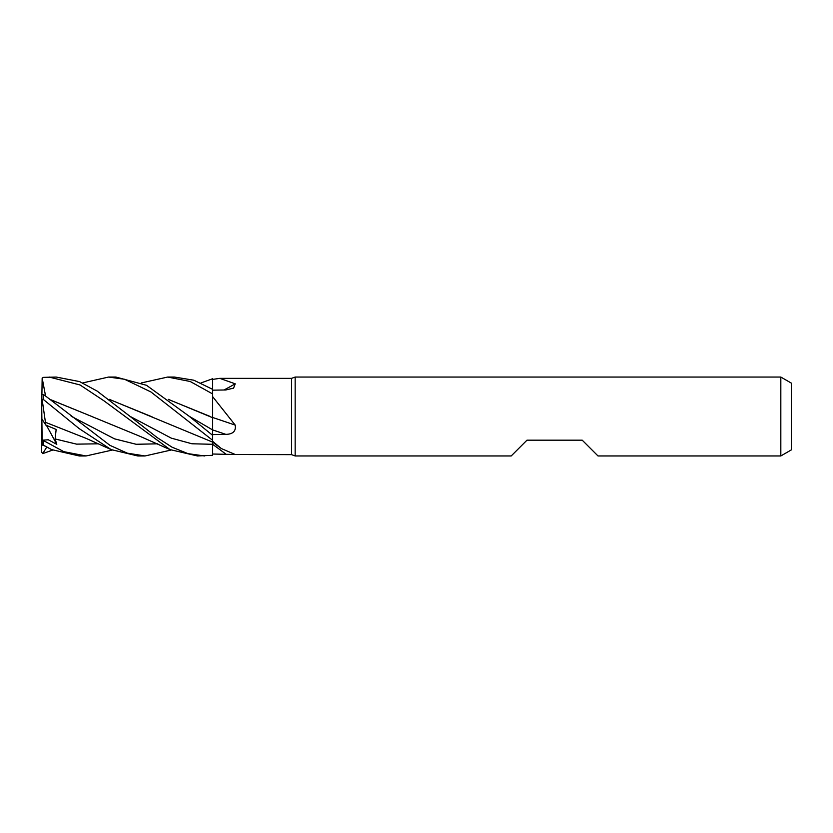 <?xml version="1.0" encoding="UTF-8"?>
<svg xmlns="http://www.w3.org/2000/svg" width="833" height="833" viewBox="0 0 833 833"><rect width="100%" height="100%" fill="white"/><g stroke="black" fill="none" stroke-linecap="round" stroke-linejoin="round"><path stroke-width="1.25" d="M82.706 382.93L108.602 377.047L124.523 379.254L150.888 391.926L212.634 440.303L212.613 442.104L212.634 440.345L212.634 441.334L221.38 448.571L235.229 454.506L291.55 454.641L291.55 378.359L295.163 377.047L780.823 377.047L791.35 383.118L791.35 449.882L780.823 455.963L598.011 455.963L582.225 440.178L526.987 440.178L511.202 455.963L295.163 455.963L291.55 454.641M212.644 436.096L212.592 429.911L212.644 436.096M168.318 399.351L212.582 417.687L212.634 394.051L212.634 396.633L235.229 425.122C236.135 431.13 232.99 434.212 225.816 434.357L212.634 434.597L212.634 396.633M201.003 382.93L212.634 378.744L212.592 389.323L212.634 378.786L212.634 379.4L219.797 378.359L291.55 378.359M219.797 378.359L235.229 383.826L233.584 388.126L225.816 389.969L212.634 390.167M212.634 440.303L212.634 434.597M295.163 455.963L295.163 377.047M780.823 455.963L780.823 377.047M212.634 417.479A667.754 68.056 -165.1 0 1 235.229 425.122M212.634 389.344L193.839 380.212L174.399 377.047L167.672 377.047L190.184 381.483L212.634 393.926L212.634 379.4M224.015 390A667.754 589.368 -146.9 0 0 235.229 383.826M235.229 454.506L212.634 454.027L212.634 441.334M212.634 393.926L212.634 417.718M212.634 454.027L212.592 442.094L212.634 455.297L197.452 455.963L170.005 449.601L139.986 436.315L91.692 416.458M108.602 377.047L115.87 377.047L146.483 385.283L189.206 416.281L212.602 429.911A665.931 67.869 -165.1 0 1 225.816 434.357M212.634 435.336L189.206 416.281M85.539 455.963L79.281 455.963L51.646 449.612L42.16 444.572L41.65 399.038L43.618 399.684L79.135 428.579L111.143 449.591L137.768 455.963L145.025 455.963L127.303 453.162L109.914 445.332L43.618 394.54L41.65 394.415L41.65 399.038M112.257 450.07L86.038 455.963L63.787 451.653L42.754 440.168L48.262 439.772L56.79 444.333L55.113 438.949L56.155 429.453L45.836 425.101L45.461 422.269M42.41 445.145C41.15 444.291 41.546 444.333 43.628 445.259L51.646 449.612M45.565 396.008L42.16 378.036L43.618 377.359L56.196 377.047L79.604 381.597L97.128 391.073L129.938 416.292L171.286 438.137L191.934 443.77L212.602 444.301A665.931 629.706 -128 0 1 225.816 454.068M204.47 455.963L188.019 453.652L172.056 447.196L157.156 437.585L129.938 416.292M49.209 377.047L80.062 384.971L104.063 400.892L170.005 449.601M141.371 382.93L167.672 377.047M168.474 399.486L209.864 416.344M212.571 417.593L212.592 429.911M45.43 422.216L42.16 399.684M45.492 422.31L86.174 438.387L111.143 449.591M152.075 416.844L109.446 399.444M109.31 399.34L212.634 442.115M170.984 450.07L145.025 455.963M50.053 399.486L91.484 416.354L49.855 399.34M52.656 450.07L42.754 453.61L46.638 447.227M45.836 425.101L41.65 418.603L41.65 452.173L42.754 453.61M41.65 411.21L42.16 378.036M56.79 444.333L46.481 425.392M42.754 440.168L41.65 438.481M43.618 445.249L43.618 440.896M43.618 399.684L43.618 394.54M55.124 438.949L76.615 444.145L98.107 443.812M71.169 416.25L114.506 438.845L136.164 444.281L157.822 443.812M212.634 442.208L221.38 448.56"/></g></svg>
